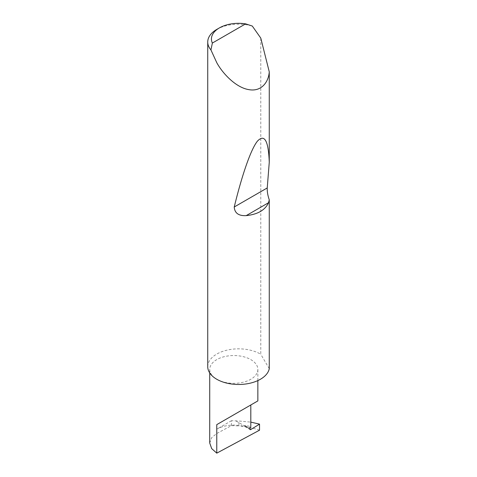 <?xml version="1.0" encoding="UTF-8"?>
<svg xmlns="http://www.w3.org/2000/svg" width="477" height="477" viewBox="0 0 477 477"><rect width="100%" height="100%" fill="white"/><g stroke="black" fill="none" stroke-linecap="round" stroke-linejoin="round"><path stroke-width="0.36" stroke-dasharray="2.38 1.79" d="M216.773 379.263A24.065 13.893 0 0 0 243.002 382.274A24.065 13.893 0 0 0 257.854 369.436A24.065 13.893 0 0 0 250.807 359.61A24.065 13.893 0 0 0 224.578 356.599A24.065 13.893 0 0 0 209.725 369.436A24.065 13.893 0 0 0 216.773 379.263M216.773 29.419A30.868 17.822 180 0 1 252.297 26.05M207.733 366.658A30.868 17.822 180 0 1 226.79 350.196A30.868 17.822 180 0 1 260.43 354.059A30.868 17.822 180 0 1 260.776 354.262L260.776 38.094M209.725 443.044L211.705 437.6L216.773 433.498L231.446 425.621L238.905 425.925L238.905 421L250.807 422.121M259.536 430.182C253.072 427.952 246.192 426.527 238.905 425.925M231.446 425.621L231.446 420.708L238.905 421M231.446 420.708L216.773 429.175A24.065 13.893 0 0 1 245.303 426.802L250.157 429.61M245.303 426.802C244.403 426.259 244.266 425.83 244.904 425.52L250.807 426.444M269.267 368.685L260.776 354.262M236.133 421.06L249.906 429.008M244.904 425.52L250.02 428.471M216.773 429.175L216.773 433.498M257.854 380.586L257.854 369.436M209.725 372.96L209.725 369.436"/><path stroke-width="0.72" d="M259.536 424.136L259.536 430.182L216.773 453.15L216.773 424.631L250.807 404.979C263.167 397.842 256.465 401.712 250.807 404.979L250.807 426.444L250.02 428.471A1.234 0.715 120 0 0 250.157 429.61A1.234 0.715 120 0 0 250.807 429.527L259.536 424.136L250.807 422.121M257.854 380.586L257.854 400.913L216.773 424.631M212.36 43.055L245.631 23.85L252.297 26.05L260.776 38.094L269.267 71.854C268.623 81.901 261.468 92.049 248.767 89.616C236.181 87.631 222.896 73.923 216.773 62.69L210.935 49.93A30.868 17.822 180 0 1 207.733 42.024A30.868 17.822 180 0 1 216.773 29.419L219.39 27.91A27.165 15.681 0 0 0 212.36 43.055L210.935 49.93M269.267 199.821L268.521 202.737C265.129 210.113 257.687 214.411 246.198 215.628C238.649 216.003 234.666 213.13 234.237 207C241.481 177.08 250.556 149.623 257.461 141.114C264.532 133.667 268.468 140.721 269.267 162.258L267.239 187.944C267.09 191.527 267.764 195.487 269.267 199.821L269.267 368.685A30.868 17.822 180 0 1 248.767 383.484A30.868 17.822 180 0 1 216.773 379.263A30.868 17.822 180 0 1 207.733 366.658L207.733 42.024M269.267 71.854L269.267 162.258M216.773 453.15L211.705 448.636L209.725 443.044L209.725 372.96M245.631 23.85A27.165 15.681 0 0 0 219.39 27.91M249.906 429.008L250.807 429.527M268.521 202.737L246.198 215.628M267.239 187.944L234.237 207"/></g></svg>
